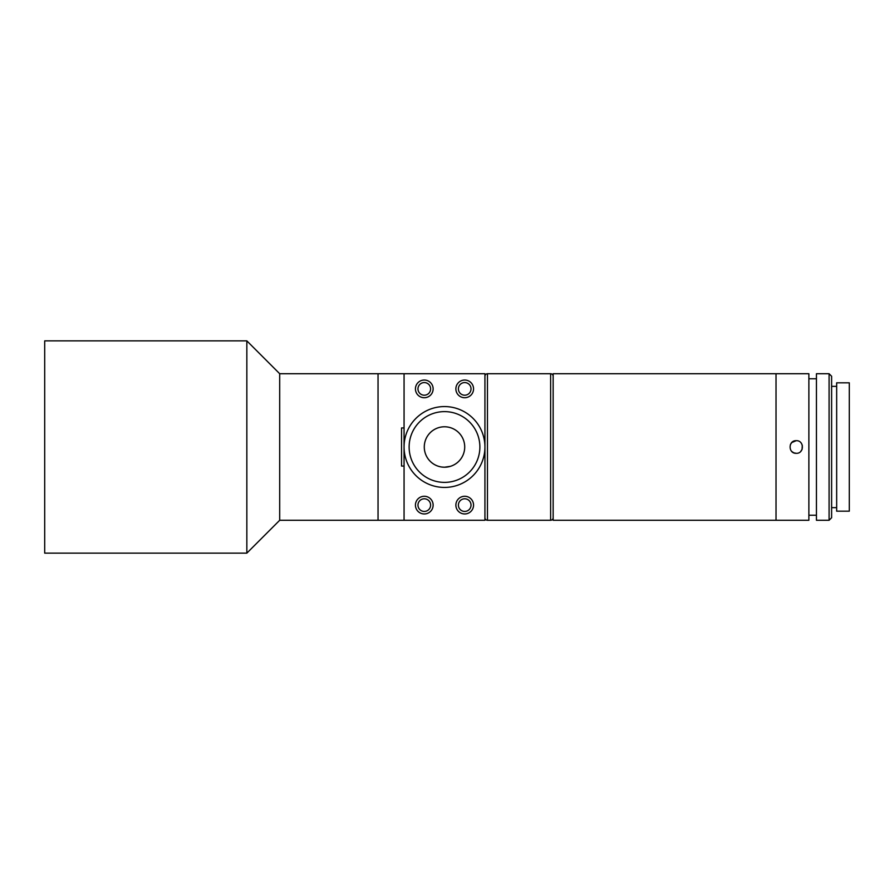 <?xml version="1.0" encoding="UTF-8"?>
<svg xmlns="http://www.w3.org/2000/svg" width="894" height="894" viewBox="0 0 894 894"><rect width="100%" height="100%" fill="white"/><g stroke="black" fill="none" stroke-linecap="round" stroke-linejoin="round"><path stroke-width="1.34" d="M246.845 553.129L246.845 340.871L44.7 340.871L44.7 553.129L246.845 553.129L279.699 520.274L279.699 373.726L246.845 340.871M404.066 373.726L484.928 373.726L484.928 520.274L404.066 520.274L404.066 373.726L378.039 373.726L378.039 520.274L378.039 373.726L279.699 373.726M404.066 520.274L279.699 520.274M404.066 427.924L401.54 427.924L401.54 466.076L404.066 466.076M424.281 498.796A6.314 6.314 0 0 0 417.967 505.121A6.314 6.314 0 0 0 424.281 511.435A6.314 6.314 0 0 0 430.606 505.121A6.314 6.314 0 0 0 424.281 498.796M424.281 382.565A6.314 6.314 0 0 0 417.967 388.879A6.314 6.314 0 0 0 424.281 395.204A6.314 6.314 0 0 0 430.606 388.879A6.314 6.314 0 0 0 424.281 382.565M464.712 382.565A6.314 6.314 0 0 0 458.398 388.879A6.314 6.314 0 0 0 464.712 395.204A6.314 6.314 0 0 0 471.026 388.879A6.314 6.314 0 0 0 464.712 382.565M464.712 498.796A6.314 6.314 0 0 0 458.398 505.121A6.314 6.314 0 0 0 464.712 511.435A6.314 6.314 0 0 0 471.026 505.121A6.314 6.314 0 0 0 464.712 498.796M776.026 520.274L776.026 373.726L553.151 373.726L553.151 520.274L776.026 520.274L776.026 373.726L808.869 373.726L808.869 520.274L776.026 520.274M793.816 452.833L796.241 453.314C788.083 453.705 788.083 440.295 796.241 440.686L791.771 442.53L790.408 444.564M791.782 451.481L793.771 452.822M796.241 440.686C804.376 440.284 804.399 453.705 796.241 453.314M816.445 378.777L808.869 378.777M816.445 515.223L808.869 515.223M829.084 520.274L829.084 373.726L816.445 373.726L816.445 520.274L829.084 520.274L831.61 517.749L831.61 376.251L829.084 373.726M836.661 386.353L831.61 386.353M836.661 507.647L831.61 507.647M849.3 511.178L849.3 382.822L836.661 382.822L836.661 511.178L849.3 511.178M800.722 451.448L802.074 449.425L802.298 445.234M553.151 376.251A2.526 2.526 0 0 0 550.626 373.726L487.453 373.726L487.453 520.274L550.626 520.274L550.626 373.726M553.151 517.749A2.526 2.526 0 0 1 550.626 520.274M484.928 517.749A2.526 2.526 0 0 0 487.453 520.274M484.928 376.251A2.526 2.526 0 0 1 487.453 373.726M464.712 397.729A8.839 8.839 0 0 0 473.552 388.879A8.839 8.839 0 0 0 464.712 380.039A8.839 8.839 0 0 0 455.873 388.879A8.839 8.839 0 0 0 464.712 397.729M424.281 397.729A8.839 8.839 0 0 0 433.132 388.879A8.839 8.839 0 0 0 424.281 380.039A8.839 8.839 0 0 0 415.442 388.879A8.839 8.839 0 0 0 424.281 397.729M441.658 487.331L440.027 487.185M444.497 487.431A40.431 40.431 0 0 1 404.066 447A40.431 40.431 0 0 1 444.497 406.569A40.431 40.431 0 0 1 484.928 447A40.431 40.431 0 0 1 444.497 487.431M442.117 467.07L444.497 467.216C436.35 466.12 436.35 466.12 444.497 467.216A20.216 20.216 0 0 0 464.712 447A20.216 20.216 0 0 0 444.497 426.784A20.216 20.216 0 0 0 424.281 447A20.216 20.216 0 0 0 444.497 467.216C452.643 466.12 452.643 466.12 444.497 467.216L450.33 466.355M464.712 513.961A8.839 8.839 0 0 0 473.552 505.121A8.839 8.839 0 0 0 464.712 496.271A8.839 8.839 0 0 0 455.873 505.121A8.839 8.839 0 0 0 464.712 513.961M424.281 513.961A8.839 8.839 0 0 0 433.132 505.121A8.839 8.839 0 0 0 424.281 496.271A8.839 8.839 0 0 0 415.442 505.121A8.839 8.839 0 0 0 424.281 513.961M444.497 482.38A35.38 35.38 0 0 0 479.877 447A35.38 35.38 0 0 0 444.497 411.62A35.38 35.38 0 0 0 409.128 447A35.38 35.38 0 0 0 444.497 482.38M438.306 466.243L440.038 466.713"/></g></svg>
